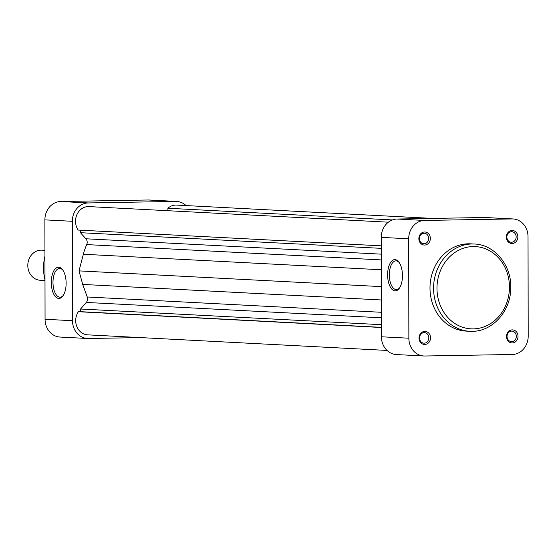 <?xml version="1.0" encoding="UTF-8"?>
<svg xmlns="http://www.w3.org/2000/svg" width="556" height="556" viewBox="0 0 556 556"><rect width="100%" height="100%" fill="white"/><g stroke="black" fill="none" stroke-linecap="round" stroke-linejoin="round"><path stroke-width="0.83" d="M44.932 250.339L41.846 250.172A15.068 13.254 93 0 0 27.8 265.455A15.068 13.254 93 0 0 40.275 280.273L44.876 280.509M424.784 344.463A6.526 5.741 -87 0 1 419.029 338.034A6.526 5.741 -87 0 1 424.763 331.404A6.526 5.741 -87 0 1 430.525 337.833A6.526 5.741 -87 0 1 424.784 344.463M424.172 332.627A5.275 4.636 93 0 0 419.544 337.819A5.275 4.636 93 0 0 423.908 343.17A5.275 4.636 93 0 0 424.186 343.17A5.275 4.636 93 0 0 428.815 337.985A5.275 4.636 93 0 0 424.45 332.634A5.275 4.636 93 0 0 424.172 332.627M424.61 245.057A6.526 5.741 -87 0 1 418.856 238.628A6.526 5.741 -87 0 1 424.589 231.998A6.526 5.741 -87 0 1 430.351 238.427A6.526 5.741 -87 0 1 424.61 245.057M423.999 233.228A5.275 4.636 93 0 0 419.37 238.42A5.275 4.636 93 0 0 423.735 243.764A5.275 4.636 93 0 0 424.013 243.771A5.275 4.636 93 0 0 428.648 238.58A5.275 4.636 93 0 0 424.277 233.228A5.275 4.636 93 0 0 423.999 233.228M512.298 342.934A6.526 5.741 -87 0 1 506.544 336.512A6.526 5.741 -87 0 1 512.278 329.882A6.526 5.741 -87 0 1 518.032 336.31A6.526 5.741 -87 0 1 512.298 342.934M511.68 331.105A5.275 4.636 93 0 0 507.051 336.297A5.275 4.636 93 0 0 511.416 341.641A5.275 4.636 93 0 0 511.701 341.648A5.275 4.636 93 0 0 516.329 336.456A5.275 4.636 93 0 0 511.965 331.112A5.275 4.636 93 0 0 511.68 331.105M512.125 243.528A6.526 5.741 -87 0 1 506.37 237.106A6.526 5.741 -87 0 1 512.104 230.476A6.526 5.741 -87 0 1 517.858 236.905A6.526 5.741 -87 0 1 512.125 243.528M511.506 231.699A5.275 4.636 93 0 0 506.877 236.891A5.275 4.636 93 0 0 511.242 242.242A5.275 4.636 93 0 0 511.527 242.242A5.275 4.636 93 0 0 516.156 237.051A5.275 4.636 93 0 0 511.791 231.706A5.275 4.636 93 0 0 511.506 231.699M387.615 274.859A15.624 7.416 89 0 1 391.348 261.473A15.624 7.416 89 0 1 398.812 262.015A15.624 7.416 89 0 1 402.461 275.63A15.624 7.416 89 0 1 399.271 288.328A15.624 7.416 89 0 1 391.612 288.891A15.624 7.416 89 0 1 387.615 274.859M399.215 262.578A14.373 6.825 -91 0 0 395.893 260.854A14.373 6.825 -91 0 0 389.318 274.866A14.373 6.825 -91 0 0 396.393 289.593A14.373 6.825 -91 0 0 399.653 287.758M474.296 244.014L470.717 243.834A43.695 38.44 93 0 0 468.367 243.792A43.695 38.44 93 0 0 430.01 286.806A43.695 38.44 93 0 0 466.171 331.105L469.75 331.293A43.695 38.44 -87 0 1 433.59 286.993A43.695 38.44 -87 0 1 471.947 243.98A43.695 38.44 -87 0 1 474.296 244.014C494.875 244.536 512.097 265.963 510.749 288.884C510.415 311.443 492.359 331.501 472.141 331.334L469.75 331.293A43.695 38.44 -87 0 0 472.1 331.334M423.839 355.993L396.4 354.561A18.084 15.909 -87 0 1 381.43 336.783L381.256 237.377A18.084 15.909 -87 0 1 397.137 219.029L484.651 217.5A18.084 15.909 -87 0 1 485.617 217.521L513.056 218.946A18.084 15.909 93 0 0 512.083 218.932L424.569 220.454A18.084 15.909 93 0 0 408.688 238.802L408.862 338.208A18.084 15.909 93 0 0 423.839 355.993A18.084 15.909 93 0 0 424.805 356.007L512.319 354.485A18.084 15.909 93 0 0 528.2 336.13L528.026 236.724A18.084 15.909 93 0 0 513.056 218.946M66.129 283.219A15.624 7.416 89 0 1 62.939 295.924A15.624 7.416 89 0 1 55.28 296.48A15.624 7.416 89 0 1 51.284 282.448A15.624 7.416 89 0 1 55.016 269.069A15.624 7.416 89 0 1 62.48 269.611A15.624 7.416 89 0 1 66.129 283.219M62.884 270.167A14.373 6.825 -91 0 0 59.561 268.451A14.373 6.825 -91 0 0 52.987 282.462A14.373 6.825 -91 0 0 60.062 297.182A14.373 6.825 -91 0 0 63.321 295.347M88.195 202.947L175.71 201.418L148.271 199.993L60.764 201.515L88.195 202.947A18.084 15.909 93 0 0 72.315 221.295L72.488 320.701A18.084 15.909 93 0 0 87.459 338.479A18.084 15.909 93 0 0 88.432 338.5L140.473 337.589M186.051 205.574A18.084 15.909 93 0 0 176.683 201.439A18.084 15.909 93 0 0 175.71 201.418M87.459 338.479L60.027 337.054A18.084 15.909 -87 0 1 45.057 319.276L44.883 219.87A18.084 15.909 -87 0 1 60.764 201.515M148.271 199.993A18.084 15.909 -87 0 1 149.244 200.007L176.683 201.439M388.359 222.185L88.981 206.603A14.442 12.705 93 0 0 88.202 206.589A14.442 12.705 93 0 0 76.804 214.887A14.442 12.705 93 0 0 78.222 230.073L381.27 245.842M432.61 218.411L176.488 205.081A14.442 12.705 93 0 0 175.717 205.067A14.442 12.705 93 0 0 167.905 208.25L167.912 210.71M392.383 219.933L167.905 208.25M80.432 230.184L80.439 232.693L85.888 238.781A5.025 4.42 -87 0 1 86.715 244.591A57.761 50.811 93 0 0 83.351 254.252L79.015 270.883L82.698 284.422L87.229 296.98A5.025 4.42 -87 0 1 86.27 302.436L80.571 309.018L80.578 311.68L78.368 311.721A14.442 12.705 93 0 0 76.832 326.56A14.442 12.705 93 0 0 87.653 334.844L387.025 350.426M381.277 248.351L80.439 232.693M381.34 286.618L79.015 270.883M381.367 299.969L82.698 284.422M381.409 324.676L80.571 309.018M381.416 327.345L80.578 311.68M381.416 327.498L78.368 311.721M473.288 328.888A41.186 36.23 93 0 0 509.463 287.084A41.186 36.23 93 0 0 473.142 246.551A41.186 36.23 93 0 0 436.974 288.349A41.186 36.23 93 0 0 473.288 328.888M397.137 219.029L424.569 220.454M512.083 218.932L484.651 217.5M381.43 336.783L408.862 338.208M408.688 238.802L381.256 237.377M44.946 256.135A43.695 38.44 93 0 0 44.987 279.863M72.315 221.295L44.883 219.87M45.057 319.276L72.488 320.701M381.284 254.155L85.888 238.781M381.298 259.923L86.715 244.591M381.312 269.764L83.351 254.252M381.388 312.291L87.229 296.98M381.395 317.796L86.27 302.436M44.946 254.989L44.987 280.933"/></g></svg>
